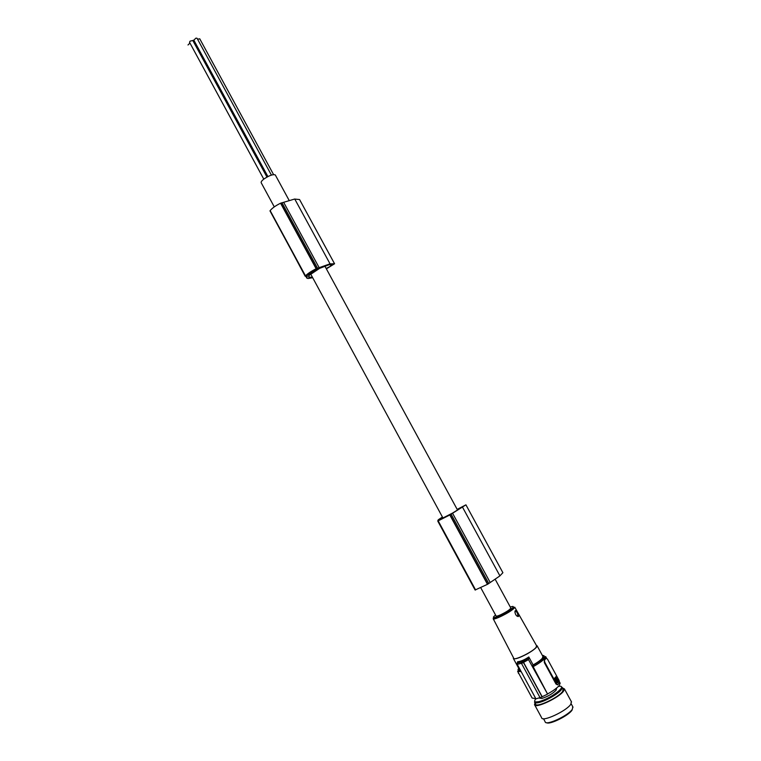 <?xml version="1.0" encoding="UTF-8"?>
<svg xmlns="http://www.w3.org/2000/svg" width="761" height="761" viewBox="0 0 761 761"><rect width="100%" height="100%" fill="white"/><g stroke="black" fill="none" stroke-linecap="round" stroke-linejoin="round"><path stroke-width="1.14" d="M530.788 695.583L518.745 673.333M518.051 672.049L518.488 673.437M542.393 655.497C544.419 655.345 544.79 656.096 543.487 657.751C541.518 660.006 537.903 662.593 532.662 665.504L533.138 664.933L528.819 656.971L528.505 659.606L547.54 693.965L532.605 665.599C537.951 662.603 541.718 659.968 543.925 657.685L545.637 656.543L544.838 658.313C542.641 660.805 538.636 663.659 532.814 666.855M521.504 663.411L521.342 662.032L517.042 663.116L528.277 658.341L523.311 661.195L523.482 662.574L542.07 696.857L540.072 697.666L521.504 663.411L523.482 662.574M517.822 671.63L532.12 698.037L535.801 698.646M528.819 656.971C524.519 659.863 520.781 661.452 517.594 661.747L517.242 664.382L535.925 698.864L540.034 697.59M517.594 661.747L518.089 662.669M521.437 663.269L517.242 664.382M546.113 658.246L544.334 660.301L544.857 662.365L556.529 683.825L556.006 684.044L544.334 662.584L544.334 660.301M545.951 658.313L544.524 660.215M556.529 683.825L557.861 684.71L559.487 682.484L559.078 680.448L547.473 659.14L546.141 658.236M559.991 682.893L559.478 685.195C557.347 687.839 553.371 690.76 547.54 693.965M557.604 684.843L556.006 684.044M521.266 662.232L523.245 661.395M510.774 607.934L510.85 608.068C509.927 609.675 506.541 611.901 500.662 614.764C497.789 616.03 496.248 616.42 496.048 615.934L480.819 587.834M513.475 657.732L513.333 658.389C514.569 659.606 519.173 658.113 527.154 653.908C531.616 651.368 534.698 649.162 536.4 647.278L537.123 645.813L536.324 645.318M513.475 658.645L519.23 669.28L520.201 669.842M533.138 664.933C537.608 662.393 540.681 660.158 542.365 658.227L542.897 656.429M527.44 657.875L527.839 658.626M536.572 645.737L536.039 647.44C532.424 652.072 513.608 661.128 513.713 658.189L493.242 618.798M518.517 616.391L518.308 616.524C516.529 616.315 515.397 614.793 514.921 611.977L515.254 610.607C517.242 611.435 518.327 613.356 518.517 616.391M517.09 616.191L517.718 616.068C517.946 613.318 517.071 611.711 515.092 611.245L514.95 611.463M275.415 175.182L275.282 174.935C273.123 174.107 269.404 175.42 264.134 178.873C261.717 180.718 260.757 182.05 261.261 182.868L274.283 206.878M267.91 176.571L193.798 40.105L196.015 38.107L197.08 38.326M197.537 39.163L199.782 38.868M267.444 176.809L194.968 43.339L195.149 42.597M188.005 44.975L189.955 43.073M263.782 179.139L189.527 42.283L190.079 41.142L192.809 40.504M442.502 517.157L439.829 519.183L441.199 518.869L452.472 513.114L464.552 505.704L457.237 509.499M450.303 514.436L439.839 519.963L450.303 514.436M442.426 517.014L438.621 519.563L437.946 520.22L439.363 519.963L437.765 521.066L449.818 514.978L465.913 504.847L457.18 509.394M437.765 521.076L475.102 590.013L487.734 584.201L499.787 575.982L502.897 572.7L465.922 504.828L502.897 572.729M475.302 590.022L437.936 521.019M475.596 589.946L438.203 520.914M499.92 575.877L462.593 507.302M487.734 584.201L450.074 514.826M487.478 584.343L449.818 514.978M490.094 582.317L452.557 513.228M326.174 268.5L330.93 266.008L330.131 264.533M330.93 266.008L333.185 264.2L328.857 264.818L319.534 268.395L309.204 275.33L308.528 276.842M312.419 277.232L308.69 277.147M307.206 275.14L309.67 274.436L317.251 269.194L313.941 270.317L307.197 275.121M312.685 277.727L308.043 278.516L306.835 278.136L307.235 276.072L305.218 276.31L305.484 275.843C307.577 273.665 311.135 271.306 316.138 268.747L329.874 263.886L334.555 263.763L326.374 268.871M305.199 276.272L270.155 210.616C272.096 208.181 275.558 205.717 280.562 203.216L294.583 199.059L299.568 199.553L334.583 263.791M309.461 277.423L308.719 276.053M305.294 276.091L269.984 210.892M305.484 275.843L270.155 210.616M330.046 263.848L294.754 199.03M316.395 268.623L280.819 203.101M316.138 268.747L280.562 203.216M319.316 267.958L283.853 202.673M528.505 659.606L523.549 662.374L542.174 696.724L547.311 694.26M523.549 662.374L523.311 661.195M563.159 689.066L562.664 691.378C558.65 697.571 535.706 708.263 535.563 704.049L534.698 702.451M556.957 680.277L557.556 682.056L558.555 680.296L557.727 679.012L557.413 680.353L556.7 680.382M557.004 679.078L557.242 678.603L555.825 677.832L556.472 680.058L556.985 679.069M556.7 678.907L555.815 677.87M538.826 698.018L541.794 698.484C547.853 696.515 552.629 693.747 556.101 690.17L556.434 688.705M562.579 687.992L564.424 688.914L563.673 690.978C559.364 697.628 534.669 709.147 534.526 704.61L534.983 702.974M571.33 701.594L570.864 704.182C566.65 711.031 541.88 722.474 541.632 717.737L534.745 705.019M557.642 682.826L556.843 682.836L554.541 678.603L555.111 678.365L557.708 682.798L559.078 680.962L556.681 676.301L555.111 678.365M554.541 678.603L556.405 676.11M557.309 681.856L558.051 680.876L557.404 679.449M561.009 688.619L562.065 688.629M556.786 679.316L557.204 680.02L556.786 679.316M556.691 680.705L557.176 680.448M556.557 688.933L556.234 688.344M520.6 670.584L517.642 671.307L521.19 671.668M544.334 662.584L544.857 662.365M518.726 668.348C517.404 670.099 518.003 670.793 520.514 670.422M510.289 607.04C513.247 606.07 514.036 606.336 512.667 607.83C508.386 612.386 488.933 621.138 494.308 616.115L495.563 615.04M514.721 607.173L513.979 608.343C510.374 612.291 492.824 620.947 493.157 618.636L497.532 616.733C504.591 613.518 509.813 610.531 513.18 607.773L514.721 607.173L536.733 646.032M488.771 583.516L451.13 514.198M309.67 274.436L309.099 273.37M308.471 274.997L308.053 274.226M317.527 268.195L281.97 202.721M572.795 706.75L572.367 709.185C568.467 715.625 545.437 726.232 545.152 721.761L543.516 718.726M561.589 689.39C558.84 693.471 545.865 701.024 538.988 702.536C536.277 703.154 534.783 703.002 534.498 702.08L538.978 701.671C546.455 699.369 553.218 695.706 559.278 690.684L562.303 687.478L561.589 689.39M556.672 678.841L557.242 678.603M558.365 686.46C569.199 684.358 550.536 699.102 539.007 701.623C534.916 702.498 533.746 701.69 535.487 699.207L535.858 698.75M556.843 682.836L557.423 682.598M554.465 678.127L555.035 677.899M557.994 680.524L558.555 680.296M557.471 679.354L557.946 679.164M572.12 710.032C568.809 715.53 549.528 725.071 546.598 722.684M310.811 274.255L442.95 517.984M273.58 174.602L199.734 38.782M306.616 277.727L305.827 276.272M334.555 263.763L299.568 199.553M517.556 616.182L518.308 616.524M275.282 174.935L289.199 200.514M324.861 266.084L457.608 510.174M495.154 579.216L510.85 608.068M560.21 683.283L559.554 682.084M546.503 658.132L545.637 656.543M266.968 177.066L192.771 40.419M543.059 656.714L537.123 645.813M271.411 175.097L197.032 38.24M571.15 703.725L573.033 707.226M564.424 688.914L571.578 702.042M555.987 679.259L556.557 679.021M554.446 678.156L555.016 677.927M562.303 687.478L563.378 689.456"/></g></svg>
